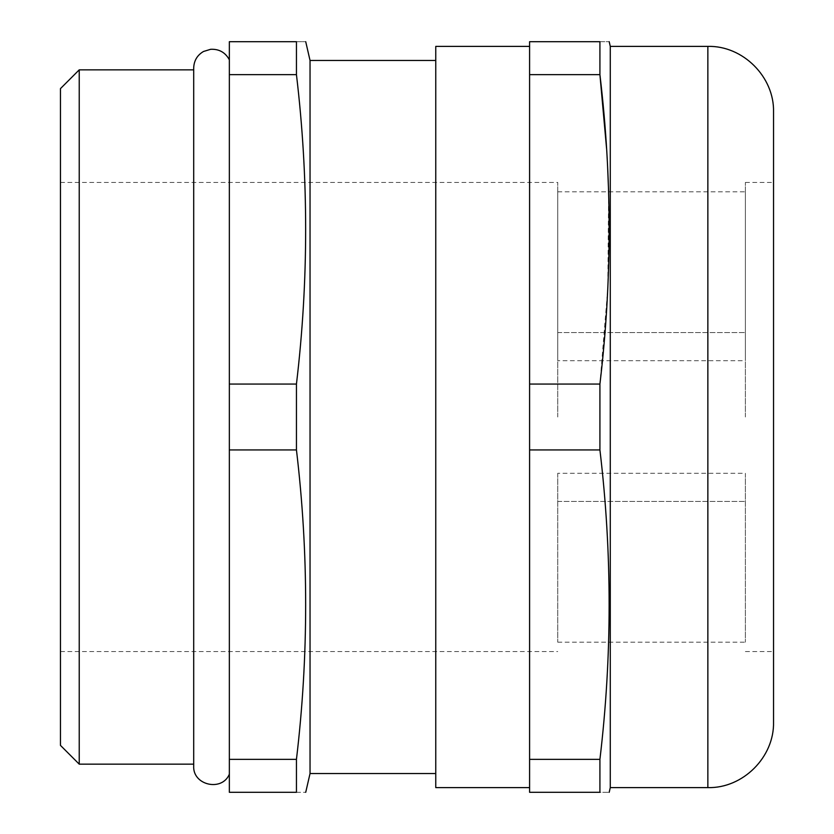 <?xml version="1.0" encoding="UTF-8"?>
<svg xmlns="http://www.w3.org/2000/svg" width="834" height="834" viewBox="0 0 834 834"><rect width="100%" height="100%" fill="white"/><g stroke="black" fill="none" stroke-linecap="round" stroke-linejoin="round"><path stroke-width="0.63" stroke-dasharray="4.17 3.13" d="M557.737 360.705L557.737 191.82L557.737 360.705L745.387 360.705L745.387 191.82L745.387 360.705M557.737 191.82L745.387 191.82M745.387 417L745.387 182.438L745.387 417M557.737 417L557.737 182.438L557.737 417M557.737 473.295L557.737 642.18L557.737 473.295L745.387 473.295L745.387 642.18L745.387 473.295M557.737 642.18L745.387 642.18M608.622 191.82L607.798 288.095L599.917 384.057L599.917 449.943C612.198 553.078 612.198 656.222 599.917 759.357L599.917 792.3C612.198 792.3 612.198 792.3 599.917 792.3L529.59 792.3L529.59 449.943L599.917 449.943M599.917 384.057L529.59 384.057L529.59 787.609L529.59 46.391L529.59 449.943M296.445 384.057L296.445 449.943C308.726 553.078 308.726 656.222 296.445 759.357L296.445 792.3C308.726 792.3 308.726 792.3 296.445 792.3L229.35 792.3L229.35 59.787L229.35 417L229.35 384.057L296.445 384.057C308.726 280.922 308.726 177.778 296.445 74.643L229.35 74.643L229.35 41.7L296.445 41.7C308.726 41.7 308.726 41.7 296.445 41.7L296.445 74.643M193.79 417L193.79 764.153L193.79 417M60.465 88.612L60.465 745.387M79.23 764.153L79.23 69.847M773.535 721.931L773.535 112.069M610.279 787.609L610.279 46.391M435.765 787.609L435.765 46.391M310.039 773.535L310.039 60.465M229.35 384.057L229.35 74.643M296.445 449.943L229.35 449.943M229.35 759.357L296.445 759.357M529.59 74.643L599.917 74.643L599.917 41.7C612.198 41.7 612.198 41.7 599.917 41.7L529.59 41.7L529.59 384.057M599.917 759.357L529.59 759.357M606.579 148.588L607.579 166.049M707.857 46.391L707.857 787.609M557.737 501.442L745.387 501.442L557.737 501.442M557.737 332.558L745.387 332.558L557.737 332.558M193.697 69.847L193.697 766.029M745.387 182.438L773.535 182.438M60.465 182.438L557.737 182.438M60.465 651.562L557.737 651.562M745.387 651.562L773.535 651.562"/><path stroke-width="1.25" d="M60.465 745.387L60.465 88.612L79.23 69.847L79.23 764.153L60.465 745.387M707.857 46.391C742.948 45.484 774.442 76.968 773.535 112.069L773.535 721.931C774.442 757.032 742.948 788.516 707.857 787.609L707.857 46.391L610.279 46.391L610.279 787.609L609.206 792.3M529.59 46.391L435.765 46.391L435.765 787.609L529.59 787.609M435.765 60.465L310.039 60.465L310.039 773.535L305.724 792.3M296.445 449.943L296.445 384.057L229.35 384.057L229.35 792.3L296.445 792.3L296.445 759.357C308.726 656.222 308.726 553.078 296.445 449.943L229.35 449.943M296.445 792.3C308.726 792.3 308.726 792.3 296.445 792.3M599.917 449.943L529.59 449.943L529.59 792.3L599.917 792.3C612.198 792.3 612.198 792.3 599.917 792.3L599.917 759.357C612.198 656.222 612.198 553.078 599.917 449.943L599.917 384.057C612.198 280.922 612.198 177.778 599.917 74.643L606.579 148.588M296.445 384.057C308.716 280.922 308.716 177.778 296.445 74.643L296.445 41.7C308.726 41.7 308.726 41.7 296.445 41.7L229.35 41.7L229.35 384.057M229.35 74.643L296.445 74.643M296.445 759.357L229.35 759.357M529.59 449.943L529.59 41.7L599.917 41.7C612.198 41.7 612.198 41.7 599.917 41.7L599.917 74.643L529.59 74.643M607.579 166.049L608.622 191.82M529.59 384.057L599.917 384.057M529.59 759.357L599.917 759.357M79.23 764.153L193.697 764.153L193.697 766.029C192.581 785.242 221.98 791.987 229.35 774.213M229.35 59.787C225.316 52.417 219.102 48.914 210.7 49.289L203.486 51.489C197.22 55.2 193.957 60.694 193.697 67.971L193.697 766.029M707.857 787.609L610.279 787.609M435.765 773.535L310.039 773.535M610.279 46.391L609.206 41.7M310.039 60.465L305.724 41.7M193.697 69.847L79.23 69.847"/></g></svg>
